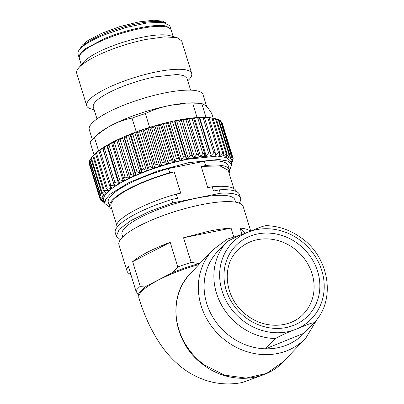 <?xml version="1.0" encoding="UTF-8"?>
<svg xmlns="http://www.w3.org/2000/svg" width="404" height="404" viewBox="0 0 404 404"><rect width="100%" height="100%" fill="white"/><g stroke="black" fill="none" stroke-linecap="round" stroke-linejoin="round"><path stroke-width="0.61" d="M229.618 170.503L231.669 164.473L227.629 160.989L218.498 159.479L188.486 162.696L157.621 171.003L129.275 182.381L110.161 194.147L105.601 199.283L104.813 203.5L109.898 207.333M229.477 169.801A62.701 14.746 -17.1 0 0 205.676 165.499L204.368 161.246A62.701 14.746 -17.1 0 1 228.169 165.549L229.477 169.801A62.701 14.746 -17.1 0 1 229.068 173.139M111.832 209.206A62.701 14.746 -17.1 0 1 109.62 206.676L108.312 202.424A62.701 14.746 -17.1 0 1 168.417 168.549L204.368 161.246M231.669 164.473L230.623 161.07L226.578 157.59L217.453 156.075L187.441 159.297A66.362 15.604 162.9 0 0 103.767 200.096L104.813 203.5M109.62 206.676A62.701 14.746 -17.1 0 1 169.725 172.801L168.417 168.549M205.676 165.499L201.212 166.408L207.752 187.663L212.216 186.759L213.524 191.011L219.301 189.835L220.347 193.238L172.841 202.889L149.778 211.282L130.982 220.549L119.251 229.31L116.327 236.259L120.326 239.683M172.841 202.889L171.796 199.485L177.573 198.314L176.265 194.061L180.729 193.152L174.19 171.897L169.725 172.801M233.805 188.532L228.164 170.205L220.049 165.938L201.212 166.408M212.216 186.759A62.701 14.746 -17.1 0 1 236.017 191.062L236.143 191.471M239.178 203.121A64.988 15.281 162.9 0 0 240.562 198.041L239.516 194.637A64.988 15.281 162.9 0 0 219.301 189.835M240.562 198.041A64.988 15.281 162.9 0 0 220.347 193.238M171.796 199.485A64.988 15.281 162.9 0 0 115.281 232.861L116.327 236.259M116.286 228.346L116.16 227.932A62.701 14.746 -17.1 0 1 176.265 194.061M116.569 224.599L110.933 206.272A61.327 14.423 -17.1 0 1 174.19 171.897M237.36 250.672A45.768 41.036 -136.4 0 1 293.971 248.409A45.768 41.036 -136.4 0 1 303.692 313.751C290.718 328.114 265.236 329.316 247.46 315.711C225.255 300.212 220.559 266.978 237.36 250.672M265.645 225.624C278.553 225.922 290.461 230.038 301.379 237.971C329.619 257.626 336.199 300.495 313.994 322.841C311.853 322.362 301.874 327.023 296.046 329.23C289.092 331.765 282.184 334.871 275.311 338.547L265.539 348.824A59.499 53.348 43.6 0 0 304.212 333.123L265.539 348.824A59.499 53.348 43.6 0 1 230.28 336.431A59.499 53.348 43.6 0 1 217.296 251.854L227.068 241.577C233.946 237.906 240.86 234.795 247.803 232.255C253.656 230.038 263.595 225.417 265.741 225.876M313.984 322.846L304.212 333.123M245.349 233.249L240.087 228.108L241.93 234.103M130.856 274.473A64.988 15.281 -17.1 0 1 127.053 271.124L118.943 244.763A64.988 15.281 -17.1 0 1 200.884 204.803A64.988 15.281 -17.1 0 1 243.178 206.545L250.722 231.073M233.618 236.38L231.073 228.103C224.609 228.472 217.251 229.497 208.994 231.164L183.567 237.754L191.153 262.413L199.081 263.514L200.081 263.307M240.087 228.108A64.988 15.281 -17.1 0 1 250.263 231.255M231.073 228.103L183.567 237.754M138.986 295.667L138.183 294.885A62.246 14.635 -17.1 0 1 146.672 285.956L172.942 272.422A62.246 14.635 -17.1 0 1 199.081 263.514M127.053 271.124A64.988 15.281 -17.1 0 1 128.315 266.216L135.901 290.875A64.988 15.281 -17.1 0 1 140.238 286.315L132.653 261.656A64.988 15.281 -17.1 0 1 170.22 242.304L132.653 261.656M172.942 272.422L177.805 266.963L170.22 242.304M177.805 266.963A64.988 15.281 -17.1 0 1 191.153 262.413M140.238 286.315L146.672 285.956M138.183 294.885L135.901 290.875M122.75 236.911L122.013 234.512A59.04 13.882 -17.1 0 1 196.455 198.207A59.04 13.882 -17.1 0 1 234.876 199.788L235.613 202.187M79.179 57.797L80.037 53.626L84.951 48.97L104.444 38.622C126.194 29.381 155.792 23.371 166.18 26.078L170.877 29.123L170.973 29.558M79.012 57.383L77.967 53.979A48.056 11.302 162.9 0 1 80.245 48.717C84.441 44.45 92.162 39.951 103.394 35.219L125.215 27.684L146.723 23.008L162.863 22.301L169.832 25.72L170.877 29.123M198.945 264.504A61.559 14.473 162.9 0 0 141.844 291.309A61.559 14.473 162.9 0 0 138.925 298.051C143.768 313.979 150.238 328.356 158.348 341.178C164.478 350.95 172.023 359.489 180.972 366.807C188.39 372.801 196.778 377.341 206.136 380.442C217.928 384.224 229.987 384.916 242.319 382.512L262.231 375.225M206 117.317L201.879 103.929L202.858 103.904L205.944 105.833C207.636 107.525 209.595 110.125 211.817 113.63L213.181 118.059M197.061 117.539L192.87 103.919A64.988 15.281 -17.1 0 1 201.879 103.929M202.864 103.904L199.97 103.399A59.499 13.989 162.9 0 0 168.21 105.797C175.417 104.277 183.638 103.651 192.87 103.919M145.364 113.569C152.581 110.085 160.201 107.494 168.21 105.797A59.499 13.989 162.9 0 0 112.327 124.851C118.675 121.649 125.235 119.402 132.017 118.12A64.988 15.281 -17.1 0 1 145.364 113.569L149.611 127.381M104.545 201.662L101.152 200.672A69.569 16.357 -17.1 0 1 100.783 200.263L103.621 200.637A66.822 15.711 -17.1 0 1 103.404 200.268L100.136 199.167A69.569 16.357 -17.1 0 1 100.04 198.889L89.329 164.075A69.569 16.357 -17.1 0 1 89.279 163.878L89.441 163.504M102.884 198.637L103.02 199.071A66.822 15.711 -17.1 0 1 102.985 198.647L99.874 197.425L89.168 162.615A69.569 16.357 -17.1 0 1 89.233 162.075L89.789 161.075M102.98 196.758L103.146 197.288A66.822 15.711 -17.1 0 1 103.288 196.819L100.369 195.47L89.658 160.661A69.569 16.357 -17.1 0 1 89.834 160.272A69.569 16.357 -17.1 0 1 89.941 160.06L90.925 158.59M92.122 156.762L90.905 158.509A69.569 16.357 -17.1 0 1 91.395 157.863L93.046 155.828M94.854 153.879L92.88 156.191A69.569 16.357 -17.1 0 1 93.582 155.5L95.854 153.101M98.147 151.106L96.233 152.651L95.571 153.732A69.569 16.357 -17.1 0 1 96.47 153.005L99.071 150.5A66.822 15.711 -17.1 0 1 99.278 150.344M99.899 149.879L98.945 151.162A69.569 16.357 -17.1 0 1 100.035 150.404L102.641 147.98A66.822 15.711 -17.1 0 1 103.288 147.556M103.621 147.344L102.964 148.5A69.569 16.357 -17.1 0 1 104.232 147.728L106.802 145.395A66.822 15.711 -17.1 0 1 107.777 144.829M103.444 147.42L106.802 145.395L118.478 183.335L114.938 182.537L104.232 147.728M107.924 144.743L107.585 145.783A69.569 16.357 -17.1 0 1 109.009 145.001L111.519 142.769A66.822 15.711 -17.1 0 1 112.726 142.137M107.848 144.773L111.519 142.769L123.19 180.714L119.72 179.815L109.009 145.001M123.19 180.714A66.822 15.711 -17.1 0 1 124.442 180.058L123.457 177.856L112.746 143.046L112.746 142.122L116.731 140.137A66.822 15.711 -17.1 0 1 118.094 139.486L118.402 140.314A69.569 16.357 -17.1 0 1 120.099 139.537L122.377 137.527A66.822 15.711 -17.1 0 1 123.841 136.885L124.477 137.618A69.569 16.357 -17.1 0 1 126.285 136.855L128.401 134.971A66.822 15.711 -17.1 0 1 129.947 134.345L130.906 134.992A69.569 16.357 -17.1 0 1 132.805 134.254L134.729 132.492A66.822 15.711 -17.1 0 1 136.34 131.891L137.623 132.462A69.569 16.357 -17.1 0 1 139.587 131.76L141.289 130.123A66.822 15.711 -17.1 0 1 142.945 129.553L144.541 130.058A69.569 16.357 -17.1 0 1 146.551 129.396L148.005 127.886A66.822 15.711 -17.1 0 1 149.692 127.356L151.591 127.81A69.569 16.357 -17.1 0 1 153.621 127.194L154.813 125.816A66.822 15.711 -17.1 0 1 156.505 125.326L158.686 125.74A69.569 16.357 -17.1 0 1 160.716 125.184L161.62 123.922A66.822 15.711 -17.1 0 1 163.302 123.483L165.746 123.871A69.569 16.357 -17.1 0 1 167.756 123.377L168.357 122.24A66.822 15.711 -17.1 0 1 170.013 121.851L172.7 122.23A69.569 16.357 -17.1 0 1 174.659 121.801L174.947 120.776A66.822 15.711 -17.1 0 1 175.725 120.619A66.822 15.711 -17.1 0 1 176.553 120.453L181.315 119.559A66.822 15.711 -17.1 0 1 182.855 119.296L187.395 118.589L187.749 119.407A69.569 16.357 -17.1 0 0 185.951 119.685L182.855 119.296L194.531 157.237A66.822 15.711 -17.1 0 0 192.991 157.499L181.351 120.473A69.569 16.357 -17.1 0 0 179.457 120.826L176.553 120.453L188.229 158.393L186.623 158.722L174.947 120.776C159.065 124.119 143.551 128.851 128.396 134.971L140.072 172.912L136.996 171.67L126.285 136.855M112.746 143.046A69.569 16.357 -17.1 0 1 114.322 142.264L116.731 140.137L128.401 178.083L125.028 177.073L114.322 142.264M128.401 178.083A66.822 15.711 -17.1 0 1 129.765 177.432L118.094 139.486L122.377 137.527L134.052 175.472L130.81 174.346L120.099 139.537M187.406 118.594A66.822 15.711 -17.1 0 1 188.845 118.397L193.147 117.882M185.951 119.685L196.662 154.495A69.569 16.357 -17.1 0 1 198.46 154.217L199.066 156.535A66.822 15.711 -17.1 0 1 200.52 156.338L188.845 118.397L192.102 118.811A69.569 16.357 -17.1 0 1 193.789 118.614L193.102 117.897M193.193 117.887A66.822 15.711 -17.1 0 1 194.455 117.766L198.51 117.443M192.102 118.811L202.808 153.621A69.569 16.357 -17.1 0 1 204.5 153.424L204.772 155.838A66.822 15.711 -17.1 0 1 206.131 155.707L194.455 117.766L197.839 118.221A69.569 16.357 -17.1 0 1 199.399 118.104L198.384 117.473M198.642 117.458A66.822 15.711 -17.1 0 1 199.627 117.407L203.106 117.918A69.569 16.357 -17.1 0 1 204.515 117.882L203.182 117.327M203.722 117.327A66.822 15.711 -17.1 0 1 204.288 117.332L207.833 117.907A69.569 16.357 -17.1 0 1 209.08 117.958L207.434 117.458M208.439 117.534L211.969 118.185A69.569 16.357 -17.1 0 1 213.039 118.316L209.706 117.549M212.534 118.008L215.473 118.751A69.569 16.357 -17.1 0 1 216.352 118.968L213.802 118.16M216.206 118.877L218.296 119.604A69.569 16.357 -17.1 0 1 218.978 119.897L217.519 119.236M219.049 120.114L220.417 120.725A69.569 16.357 -17.1 0 1 220.892 121.094L231.598 155.904A69.569 16.357 -17.1 0 0 231.128 155.535L220.417 120.725M221.079 121.705L221.806 122.104A69.569 16.357 -17.1 0 1 222.064 122.548L232.775 157.358A69.569 16.357 -17.1 0 0 232.512 156.914L221.806 122.104M222.422 123.715L233.153 158.54L230.926 160.509A66.822 15.711 -17.1 0 0 230.881 160.348L232.775 157.358M136.264 131.921L132.017 118.12M94.445 137.476C100.051 132.371 106.01 128.164 112.327 124.851A59.499 13.989 162.9 0 0 96.702 135.168L92.683 139.062A64.988 15.281 -17.1 0 1 94.445 137.476L98.551 150.813M94.006 154.692L90.112 142.031A64.988 15.281 -17.1 0 1 92.683 139.062M92.289 139.451L89.269 129.623A59.499 13.989 -17.1 0 1 164.287 93.041A59.499 13.989 -17.1 0 1 203.005 94.637L206.686 106.605M104.368 202.056L102.328 201.591A69.569 16.357 -17.1 0 0 102.596 201.753A69.569 16.357 -17.1 0 0 102.909 201.924L104.53 202.581M102.328 201.591L102.207 201.192M100.783 200.263L100.52 199.399M100.04 198.889A69.569 16.357 -17.1 0 1 99.985 198.687L89.279 163.878M103.02 199.071L99.985 198.687M99.874 197.425A69.569 16.357 -17.1 0 1 99.94 196.884L89.233 162.075M103.146 197.288L99.94 196.884M100.369 195.47A69.569 16.357 -17.1 0 1 100.652 194.874L89.941 160.06M100.652 194.874L103.995 195.314L103.788 194.642M103.995 195.314A66.822 15.711 -17.1 0 1 104.313 194.794L101.611 193.324L90.905 158.509M101.611 193.324A69.569 16.357 -17.1 0 1 102.106 192.673L91.395 157.863M102.106 192.673L105.555 193.162L105.287 192.284M105.555 193.162A66.822 15.711 -17.1 0 1 106.055 192.602L103.591 191.006L92.88 156.191M103.591 191.006A69.569 16.357 -17.1 0 1 104.293 190.314L93.582 155.5M104.293 190.314L107.812 190.865L107.444 189.658M107.812 190.865A66.822 15.711 -17.1 0 1 108.479 190.274L106.282 188.547L95.571 153.732M106.282 188.547A69.569 16.357 -17.1 0 1 107.181 187.82L96.47 153.005M107.181 187.82L110.747 188.441L110.191 186.638M110.747 188.441A66.822 15.711 -17.1 0 1 111.575 187.825L109.656 185.971L98.945 151.162M109.656 185.971A69.569 16.357 -17.1 0 1 110.747 185.219L100.035 150.404M110.747 185.219L114.312 185.921L102.641 147.98M114.312 185.921A66.822 15.711 -17.1 0 1 115.292 185.284L113.675 183.31L102.964 148.5M113.675 183.31A69.569 16.357 -17.1 0 1 114.938 182.537M118.478 183.335A66.822 15.711 -17.1 0 1 119.599 182.689L118.291 180.598L107.585 145.783M118.291 180.598A69.569 16.357 -17.1 0 1 119.72 179.815M123.457 177.856A69.569 16.357 -17.1 0 1 125.028 177.073M129.765 177.432L118.402 140.314M129.108 175.124A69.569 16.357 -17.1 0 1 130.81 174.346M134.052 175.472A66.822 15.711 -17.1 0 1 135.517 174.831L123.841 136.885L128.396 134.971M135.517 174.831L135.183 172.432L124.477 137.618M135.183 172.432A69.569 16.357 -17.1 0 1 136.996 171.67M140.072 172.912A66.822 15.711 -17.1 0 1 141.617 172.286L129.947 134.345M141.617 172.286L141.617 169.801L130.906 134.992M141.617 169.801A69.569 16.357 -17.1 0 1 143.516 169.064L132.805 134.254M143.516 169.064L146.399 170.432L134.729 132.492M146.399 170.432A66.822 15.711 -17.1 0 1 148.01 169.837L136.34 131.891M148.01 169.837L148.329 167.271L137.623 132.462M148.329 167.271A69.569 16.357 -17.1 0 1 150.298 166.569L139.587 131.76M150.298 166.569L152.959 168.064L141.289 130.123M152.959 168.064A66.822 15.711 -17.1 0 1 154.616 167.493L142.945 129.553M154.616 167.493L155.252 164.872L144.541 130.058M155.252 164.872A69.569 16.357 -17.1 0 1 157.262 164.211L146.551 129.396M157.262 164.211L159.681 165.832L148.005 127.886M159.681 165.832A66.822 15.711 -17.1 0 1 161.368 165.297L149.692 127.356M161.368 165.297L162.297 162.62L151.591 127.81M162.297 162.62A69.569 16.357 -17.1 0 1 164.332 162.009L153.621 127.194M164.332 162.009L166.483 163.756L154.813 125.816M166.483 163.756A66.822 15.711 -17.1 0 1 168.18 163.267L156.505 125.326M168.18 163.267L169.392 160.55L158.686 125.74M169.392 160.55A69.569 16.357 -17.1 0 1 171.427 159.994L160.716 125.184M171.427 159.994L173.291 161.863L161.62 123.922M173.291 161.863A66.822 15.711 -17.1 0 1 174.977 161.428L163.302 123.483M174.977 161.428L176.457 158.681L165.746 123.871M176.457 158.681A69.569 16.357 -17.1 0 1 178.467 158.186L167.756 123.377M178.467 158.186L180.032 160.181L168.357 122.24M180.032 160.181A66.822 15.711 -17.1 0 1 181.684 159.797L170.013 121.851M181.684 159.797L183.406 157.04L172.7 122.23M183.406 157.04A69.569 16.357 -17.1 0 1 185.37 156.611L174.659 121.801M186.623 158.722L185.37 156.611M188.229 158.393L190.168 155.636L179.457 120.826M190.168 155.636A69.569 16.357 -17.1 0 1 192.062 155.282L181.351 120.473M192.991 157.499L192.062 155.282M196.662 154.495L194.531 157.237M198.46 154.217L187.749 119.407M202.808 153.621L200.52 156.338M204.5 153.424L193.789 118.614M206.131 155.707L208.55 153.03L197.839 118.221M208.55 153.03A69.569 16.357 -17.1 0 1 210.11 152.914L199.399 118.104M203.106 117.918L213.812 152.727L211.297 155.353A66.822 15.711 -17.1 0 0 210.06 155.414L210.11 152.914M211.297 155.353L199.627 117.407M213.812 152.727A69.569 16.357 -17.1 0 1 215.226 152.697L204.515 117.882M207.833 117.907L218.539 152.717L215.963 155.272A66.822 15.711 -17.1 0 0 214.852 155.267L215.226 152.697M215.963 155.272L215.226 152.879M204.434 117.796L204.288 117.332M218.539 152.717A69.569 16.357 -17.1 0 1 219.791 152.768L209.08 117.958M211.969 118.185L222.68 152.995L220.074 155.479A66.822 15.711 -17.1 0 0 219.104 155.404L219.791 152.768M220.074 155.479L219.619 153.995M222.68 152.995A69.569 16.357 -17.1 0 1 223.75 153.131L213.039 118.316M215.473 118.751L226.179 153.565L223.584 155.959A66.822 15.711 -17.1 0 0 222.771 155.813L223.75 153.131M223.584 155.959L223.266 154.924M226.179 153.565A69.569 16.357 -17.1 0 1 227.063 153.778L216.352 118.968M218.296 119.604L229.007 154.414L226.452 156.712A66.822 15.711 -17.1 0 0 225.801 156.499L227.063 153.778M226.452 156.712L226.215 155.939M229.007 154.414A69.569 16.357 -17.1 0 1 229.689 154.707L218.978 119.897M231.128 155.535L228.649 157.732A66.822 15.711 -17.1 0 0 228.164 157.454L229.689 154.707M228.649 157.732L228.462 157.126M232.512 156.914L230.144 158.999A66.822 15.711 -17.1 0 0 229.841 158.661L231.598 155.904M230.144 158.999L229.997 158.514M233.153 158.54A69.569 16.357 -17.1 0 1 233.194 159.05L231.037 161.787A66.822 15.711 -17.1 0 1 230.982 162.236L233.037 160.393L232.84 159.757M233.037 160.393A69.569 16.357 -17.1 0 1 232.866 160.959L231.255 163.115M231.376 163.761L232.093 162.211M232.032 162.706L231.376 163.519M96.99 118.938L93.314 106.974A48.97 11.514 -17.1 0 1 155.06 76.861L177.204 74.487L183.941 75.604L186.926 78.174L190.607 90.137M94.117 109.585L94.011 109.57A54.919 12.913 -17.1 0 1 86.709 105.747A54.919 12.913 -17.1 0 1 155.959 71.978A54.919 12.913 -17.1 0 1 191.698 73.447A54.919 12.913 -17.1 0 1 187.804 80.714L187.729 80.785M86.709 105.747L76.704 73.22A54.919 12.913 -17.1 0 1 78.623 67.963A54.919 12.913 -17.1 0 1 145.95 39.451L164.484 36.87L177.144 37.653L181.689 40.925L191.698 73.447M177.144 37.653L169.776 35.613A48.056 11.302 162.9 0 0 142.486 37.188A48.056 11.302 162.9 0 0 83.572 62.135L78.623 67.963M81.3 64.812L79.275 58.232A48.056 11.302 -17.1 0 1 139.87 28.684A48.056 11.302 -17.1 0 1 171.139 29.972L173.165 36.552M297.708 243.561A50.343 45.142 43.6 0 0 231.502 250.889A50.343 45.142 43.6 0 0 246.137 317.923A50.343 45.142 43.6 0 0 312.343 310.6A50.343 45.142 43.6 0 0 297.708 243.561M296.046 329.23A54.919 49.248 43.6 0 0 300.056 240.183A54.919 49.248 43.6 0 0 247.803 232.255A54.919 49.248 43.6 0 0 243.794 321.301A54.919 49.248 43.6 0 0 296.046 329.23M227.068 241.577A59.499 53.348 43.6 0 0 240.052 326.149A59.499 53.348 43.6 0 0 275.311 338.547M244.238 233.704L227.099 239.208L212.923 249.803A64.074 57.454 43.6 0 0 226.538 341.279A64.074 57.454 43.6 0 0 305.793 338.113L283.431 361.62C264.438 382.502 228.316 383.931 203.808 365.09C173.19 343.799 166.261 297.248 190.567 273.316A64.074 57.454 -136.4 0 0 204.182 364.787L224.296 375.104L246.026 378.109L266.61 373.417L283.431 361.62M80.542 48.409A45.753 10.757 -17.1 0 1 81.871 46.783A45.753 10.757 -17.1 0 1 122.796 27.295A45.753 10.757 -17.1 0 1 164.574 22.563M109.802 190.163A65.448 15.387 -17.1 0 1 187.032 159.161A65.448 15.387 -17.1 0 1 220.049 156.247M317.605 318.473L305.793 338.113M212.923 249.803L190.567 273.316M165.746 22.831L162.802 21.22L154.005 20.2L138.663 21.927L119.922 26.588L101.687 33.295L87.976 40.506L82.35 45.021L79.724 49.293M89.834 160.272L90.006 159.928M99.566 150.046L101.995 148.359M200.217 117.357L203.439 117.281M205.181 117.296L207.914 117.402M102.596 201.753L103.101 202.03"/></g></svg>
